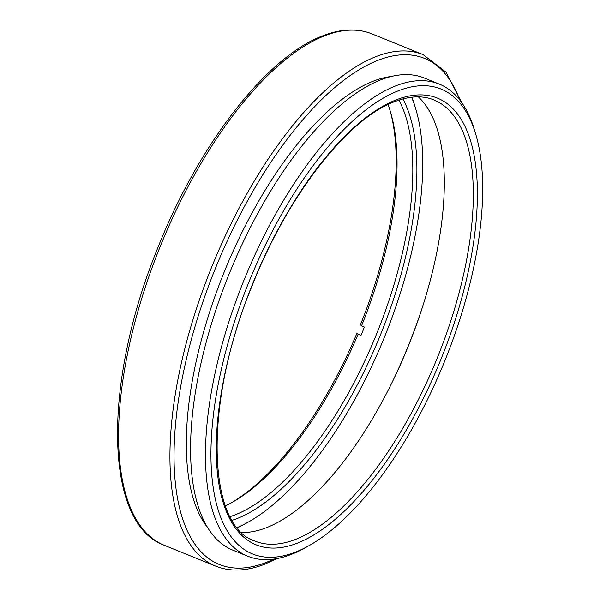 <?xml version="1.0" encoding="UTF-8"?>
<svg xmlns="http://www.w3.org/2000/svg" width="600" height="600" viewBox="0 0 600 600"><rect width="100%" height="100%" fill="white"/><g stroke="black" fill="none" stroke-linecap="round" stroke-linejoin="round"><path stroke-width="0.9" d="M397.935 90.945A250.8 105.593 112.1 0 0 220.98 370.987A250.8 105.593 112.1 0 0 295.71 552.03A250.8 105.593 112.1 0 0 308.82 545.775A250.8 105.593 112.1 0 0 444.69 361.147A250.8 105.593 112.1 0 0 475.68 134.017A250.8 105.593 112.1 0 0 397.935 90.945M308.82 545.775L304.913 547.957A254.737 107.257 -67.9 0 1 291.593 554.31A254.737 107.257 -67.9 0 1 247.837 556.237A254.737 107.257 -67.9 0 1 227.805 325.237A254.737 107.257 -67.9 0 1 395.423 85.98A254.737 107.257 -67.9 0 1 439.178 84.052A254.737 107.257 -67.9 0 1 474.39 129.727L475.68 134.017M241.778 532.515A238.035 100.222 112.1 0 0 266.827 527.543A238.035 100.222 112.1 0 0 417.533 321.757A238.035 100.222 112.1 0 0 418.312 96.863M389.842 387A254.737 107.257 112.1 0 0 423.315 304.41M391.41 76.455A250.35 105.405 112.1 0 0 372.983 81.278A250.35 105.405 112.1 0 0 217.417 289.553A250.35 105.405 112.1 0 0 208.252 528.442M439.178 84.052L424.268 78.008A254.737 107.257 112.1 0 0 380.505 79.935A254.737 107.257 112.1 0 0 212.895 319.192A254.737 107.257 112.1 0 0 232.92 550.192L247.837 556.237M388.013 104.565A238.035 100.222 -67.9 0 1 390.405 111.66A238.035 100.222 -67.9 0 1 361.53 325.905L364.425 327.075A238.035 100.222 -67.9 0 1 362.76 331.185A238.035 100.222 -67.9 0 1 361.05 335.28L358.155 334.103A238.035 100.222 -67.9 0 1 232.042 502.463A238.035 100.222 -67.9 0 1 225.382 505.897M361.53 325.905L364.365 327.24M230.58 503.265A240.99 101.468 112.1 0 0 356.805 333.6L358.155 334.103M402.915 98.925A240.99 101.468 -67.9 0 1 379.222 337.897A240.99 101.468 -67.9 0 1 232.163 520.32M230.1 516.645A238.035 100.222 112.1 0 0 375.6 336.39A238.035 100.222 112.1 0 0 398.888 100.132M360.18 325.395A240.99 101.468 112.1 0 0 389.918 110.07M237.188 527.543A251.782 106.012 112.1 0 0 248.183 522.15A251.782 106.012 112.1 0 0 383.385 339.735A251.782 106.012 112.1 0 0 415.695 108.773A251.782 106.012 112.1 0 0 411.562 97.238M411.885 97.2A254.737 107.257 -67.9 0 1 414.728 105.555L415.695 108.773M248.183 522.15L245.25 523.785A254.737 107.257 -67.9 0 1 237.397 527.798M324.353 35.902A275.978 116.198 112.1 0 0 142.762 295.103A275.978 116.198 112.1 0 0 164.46 545.37C103.59 523.882 102.458 382.215 158.13 247.042C198.81 144.398 266.655 56.797 322.665 35.865C340.815 28.733 357.18 28.05 371.752 33.81A275.978 116.198 112.1 0 0 324.353 35.902M164.46 545.37L215.827 566.19A275.978 116.198 -67.9 0 1 194.13 315.923A275.978 116.198 -67.9 0 1 375.72 56.715A275.978 116.198 -67.9 0 1 423.127 54.63L446.055 72.203L461.678 102.57M459.832 100.102A273.022 114.953 112.1 0 0 377.603 60.443A273.022 114.953 112.1 0 0 184.965 365.303A273.022 114.953 112.1 0 0 266.325 562.388A273.022 114.953 112.1 0 0 273.84 559.095M297.712 543.015A240.99 101.468 -67.9 0 1 225.9 369.053A240.99 101.468 -67.9 0 1 395.933 99.96A240.99 101.468 -67.9 0 1 467.745 273.923A240.99 101.468 -67.9 0 1 297.712 543.015M254.94 541.088A238.035 100.222 112.1 0 0 295.83 539.287A238.035 100.222 112.1 0 0 452.452 315.728A238.035 100.222 112.1 0 0 433.732 99.87C422.565 95.31 409.5 95.925 394.53 101.708C347.325 119.07 287.288 196.087 252.022 286.005C203.22 403.433 206.903 526.207 254.94 541.088M215.827 566.19C230.407 571.95 246.765 571.268 264.923 564.135L276.877 558.607M371.752 33.81L423.127 54.63"/></g></svg>
